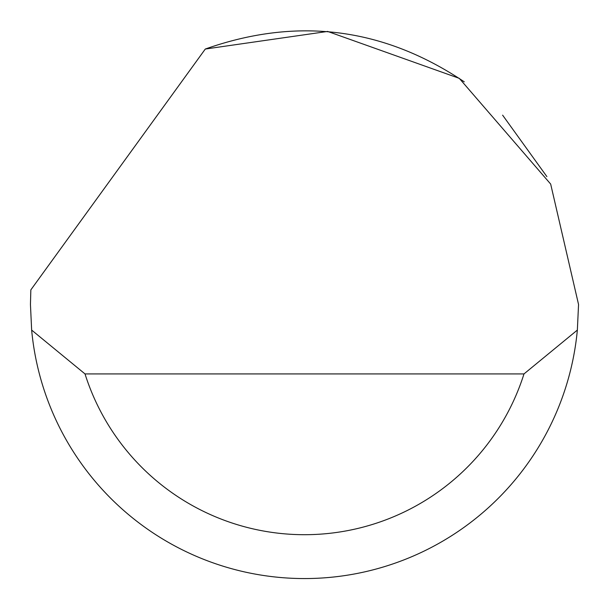 <?xml version="1.0" encoding="UTF-8"?>
<svg xmlns="http://www.w3.org/2000/svg" width="609" height="609" viewBox="0 0 609 609"><rect width="100%" height="100%" fill="white"/><g stroke="black" fill="none" stroke-linecap="round" stroke-linejoin="round"><path stroke-width="0.91" d="M205.294 49.04L327.65 31.432L459.285 78.348L550.673 184.07L578.55 304.5L577.355 330.078A274.05 274.05 0 0 1 31.645 330.078L30.45 304.5L30.838 289.884L205.294 49.04C297.116 16.61 383.442 27.542 464.271 81.842M502.615 115.154L546.882 176.61M31.645 330.078L85.016 373.926L523.984 373.926L577.355 330.078M85.016 373.926A230.202 230.202 0 0 0 523.984 373.926"/></g></svg>
